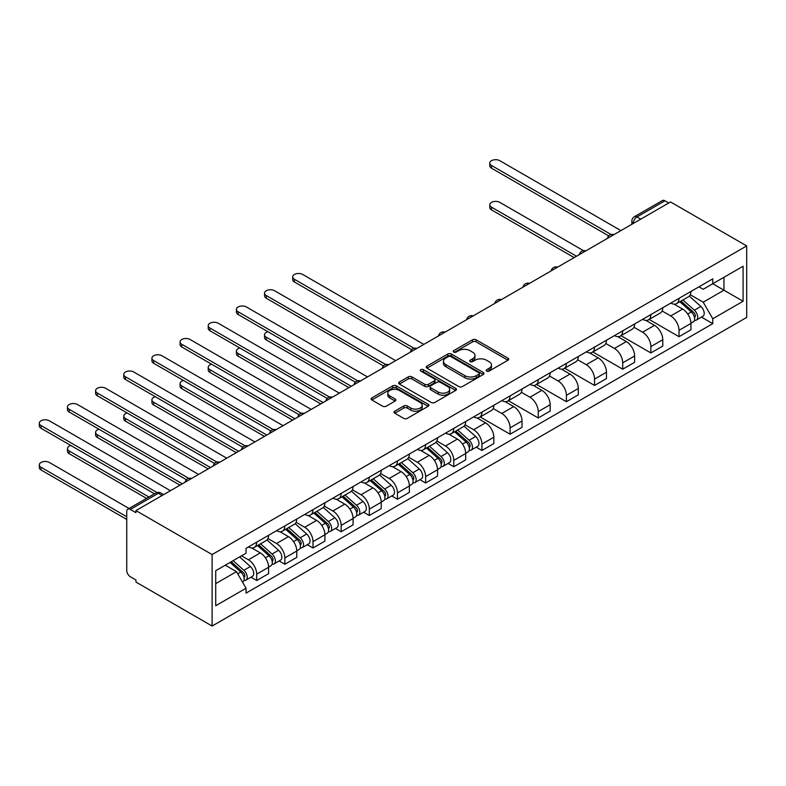 <?xml version="1.0" encoding="UTF-8"?>
<svg xmlns="http://www.w3.org/2000/svg" width="786" height="786" viewBox="0 0 786 786"><rect width="100%" height="100%" fill="white"/><g stroke="black" fill="none" stroke-linecap="round" stroke-linejoin="round"><path stroke-width="1.18" d="M486.681 371.1A1.749 1.012 0 0 0 489.157 371.1L507.982 360.234A2.505 1.444 0 0 0 508.719 359.212A2.505 1.444 0 0 0 507.982 358.19L476.09 339.778A2.505 1.444 0 0 0 472.553 339.778L453.728 350.644A1.749 1.012 0 0 0 453.217 351.362A1.749 1.012 0 0 0 453.728 352.079A1.749 1.012 0 0 0 456.204 352.079L458.641 350.664A8.017 4.628 0 0 1 469.979 350.664L472.641 352.207A8.017 4.628 0 0 1 474.99 355.478A8.017 4.628 0 0 1 472.641 358.75L470.205 360.155A1.749 1.012 0 0 0 469.684 360.872A1.749 1.012 0 0 0 470.205 361.589A1.749 1.012 0 0 0 472.681 361.589L475.117 360.185A8.017 4.628 0 0 1 486.455 360.185L489.118 361.717A8.017 4.628 0 0 1 491.466 364.989A8.017 4.628 0 0 1 489.118 368.261L486.681 369.666A1.749 1.012 0 0 0 486.161 370.383A1.749 1.012 0 0 0 486.681 371.1L486.681 369.666M394.778 411.166A2.505 1.444 0 0 0 394.041 412.188A2.505 1.444 0 0 0 394.778 413.21L403.729 418.378A2.505 1.444 0 0 0 407.266 418.378L428.174 406.303A2.505 1.444 0 0 0 428.91 405.281A2.505 1.444 0 0 0 428.174 404.259L396.282 385.847A2.505 1.444 0 0 0 392.745 385.847L371.837 397.922A2.505 1.444 0 0 0 371.1 398.944A2.505 1.444 0 0 0 371.837 399.966L382.644 406.205A2.505 1.444 0 0 0 386.191 406.205L395.132 401.037A2.505 1.444 0 0 0 395.869 400.015A2.505 1.444 0 0 0 395.132 398.993L389.777 395.898A6.701 3.871 0 0 1 387.812 393.167A6.701 3.871 0 0 1 391.949 389.591A6.701 3.871 0 0 1 399.249 390.426L420.245 402.55A6.701 3.871 0 0 1 422.21 405.281A6.701 3.871 0 0 1 418.073 408.858A6.701 3.871 0 0 1 410.764 408.022L407.266 405.998A2.505 1.444 0 0 0 403.729 405.998L394.778 411.166L394.778 413.21M212.112 554.562L135.949 510.595L670.537 201.953L746.7 245.92L212.112 554.562L212.112 626.049L746.7 317.406L746.7 245.92M458.818 386.565A2.505 1.444 0 0 0 462.365 386.565L483.272 374.5A2.505 1.444 0 0 0 483.999 373.478A2.505 1.444 0 0 0 483.272 372.456L451.38 354.044A2.505 1.444 0 0 0 447.833 354.044L426.936 366.109A2.505 1.444 0 0 0 426.199 367.131A2.505 1.444 0 0 0 426.936 368.162L458.818 386.565M421.522 371.473A1.749 1.012 0 0 1 423.3 371.729L423.3 369.636L455.723 388.363A2.505 1.444 0 0 1 456.45 389.384A2.505 1.444 0 0 1 455.723 390.406L434.815 402.471A2.505 1.444 0 0 1 431.268 402.471L399.386 384.059L399.386 382.016A2.505 1.444 0 0 0 398.649 383.037A2.505 1.444 0 0 0 399.386 384.059M399.386 382.016L408.327 376.848A2.505 1.444 0 0 1 411.874 376.848L424.804 384.315A2.505 1.444 0 0 0 428.35 384.315L434.285 380.896A2.505 1.444 0 0 0 435.022 379.864A2.505 1.444 0 0 0 434.285 378.842L420.824 371.071A1.749 1.012 0 0 1 420.304 370.353A1.749 1.012 0 0 1 421.394 369.42A1.749 1.012 0 0 1 423.3 369.636M135.949 510.595L135.949 512.678L130.358 509.446A5.109 2.948 -120 0 0 127.804 509.19A5.109 2.948 -120 0 0 126.752 511.529L126.752 570.508A5.109 2.948 -120 0 0 130.358 576.757L135.949 579.989L135.949 582.072L212.112 626.049M640.757 219.147L636.965 216.956A5.109 2.948 60 0 0 634.42 216.7L662.392 200.558A5.109 2.948 60 0 1 664.946 200.803L636.965 216.956A5.109 2.948 120 0 0 633.359 223.204L633.359 223.421M668.729 202.994L664.946 200.803M679.016 298.336A11.741 6.779 60 0 1 676.589 303.612L688.497 296.735A11.741 6.779 -120 0 0 690.933 291.459M662.117 310.981L670.713 315.943A11.741 6.779 60 0 1 679.016 330.326L690.933 323.449A11.741 6.779 -120 0 0 682.631 309.065L674.103 304.143M690.933 323.449L690.933 329.806L679.016 336.683L649.157 319.44M676.589 303.612A11.741 6.779 60 0 1 670.812 303.082M679.016 330.326L679.016 336.683M650.867 314.596A11.741 6.779 60 0 1 648.43 319.863L660.348 312.985A11.741 6.779 -120 0 0 662.775 307.719M621.009 335.701L650.867 352.934L662.775 346.056L662.775 339.709A11.741 6.779 -120 0 0 654.473 325.325L645.945 320.403M648.43 319.863A11.741 6.779 60 0 1 642.653 319.332M633.958 327.231L642.565 332.203A11.741 6.779 60 0 1 650.867 346.587L650.867 352.934M622.708 330.847A11.741 6.779 60 0 1 620.282 336.113L632.19 329.236A11.741 6.779 -120 0 0 634.616 323.97M592.85 351.951L622.708 369.194L634.626 362.317L634.626 355.96A11.741 6.779 -120 0 0 626.324 341.576L617.796 336.654M620.282 336.113A11.741 6.779 60 0 1 614.495 335.593M605.8 343.492L614.406 348.453A11.741 6.779 60 0 1 622.708 362.837L622.708 369.194M594.55 347.107A11.741 6.779 60 0 1 592.123 352.374L604.031 345.496A11.741 6.779 -120 0 0 606.468 340.23M564.692 368.212L594.55 385.445L606.468 378.567L606.468 372.21A11.741 6.779 -120 0 0 598.166 357.836L589.638 352.914M592.123 352.374A11.741 6.779 60 0 1 586.346 351.843M577.651 359.742L586.248 364.714A11.741 6.779 60 0 1 594.55 379.088L594.55 385.445M566.401 363.358A11.741 6.779 60 0 1 563.965 368.624L575.883 361.747A11.741 6.779 -120 0 0 578.309 356.48M536.543 384.462L566.401 401.705L578.309 394.827L578.309 388.471A11.741 6.779 -120 0 0 570.007 374.087L561.479 369.165M563.965 368.624A11.741 6.779 60 0 1 558.188 368.094M549.493 376.003L558.099 380.964A11.741 6.779 60 0 1 566.401 395.348L566.401 401.705M538.243 379.609A11.741 6.779 60 0 1 535.816 384.885L547.724 378.007A11.741 6.779 -120 0 0 550.151 372.731M508.385 400.722L538.243 417.955L550.161 411.078L550.161 404.721A11.741 6.779 -120 0 0 541.859 390.347L533.33 385.425M535.816 384.885A11.741 6.779 60 0 1 530.029 384.354M521.344 392.253L529.941 397.225A11.741 6.779 60 0 1 538.243 411.599L538.243 417.955M510.085 395.869A11.741 6.779 60 0 1 507.658 401.135L519.566 394.258A11.741 6.779 -120 0 0 522.002 388.991M480.226 416.973L510.094 434.216L522.002 427.338L522.002 420.982A11.741 6.779 -120 0 0 513.7 406.598L505.172 401.675M507.658 401.135A11.741 6.779 60 0 1 501.881 400.605M493.186 408.514L501.792 413.475A11.741 6.779 60 0 1 510.094 427.859L510.094 434.216M481.936 412.119A11.741 6.779 60 0 1 479.499 417.395L491.417 410.518A11.741 6.779 -120 0 0 493.844 405.242M476.228 447.175L481.936 450.466L493.844 443.589L493.844 437.232A11.741 6.779 -120 0 0 485.542 422.858L477.014 417.936M479.499 417.395A11.741 6.779 60 0 1 473.722 416.865M465.027 424.764L473.634 429.736A11.741 6.779 60 0 1 481.936 444.11L481.936 450.466M453.777 428.38A11.741 6.779 60 0 1 451.351 433.646L463.259 426.769A11.741 6.779 -120 0 0 465.695 421.502M448.069 463.426L453.777 466.727L465.695 459.849L465.695 453.493A11.741 6.779 -120 0 0 457.393 439.109L448.865 434.186M451.351 433.646A11.741 6.779 60 0 1 445.564 433.115M436.878 441.025L445.475 445.986A11.741 6.779 60 0 1 453.777 460.37L453.777 466.727M425.619 444.63A11.741 6.779 60 0 1 423.192 449.906L435.1 443.029A11.741 6.779 -120 0 0 437.537 437.753M419.911 479.686L425.629 482.977L437.537 476.1L437.537 469.743A11.741 6.779 -120 0 0 429.235 455.369L420.707 450.447M423.192 449.906A11.741 6.779 60 0 1 417.415 449.376M408.72 457.275L417.327 462.247A11.741 6.779 60 0 1 425.629 476.621L425.629 482.977M397.47 460.891A11.741 6.779 60 0 1 395.034 466.157L406.952 459.279A11.741 6.779 -120 0 0 409.378 454.013M391.762 495.937L397.47 499.238L409.378 492.36L409.378 486.003A11.741 6.779 -120 0 0 401.076 471.62L392.548 466.697M395.034 466.157A11.741 6.779 60 0 1 389.257 465.626M380.562 473.536L389.168 478.497A11.741 6.779 60 0 1 397.47 492.881L397.47 499.238M369.312 477.141A11.741 6.779 60 0 1 366.885 482.417L378.793 475.54A11.741 6.779 -120 0 0 381.23 470.264M363.604 512.197L369.312 515.488L381.23 508.611L381.23 502.254A11.741 6.779 -120 0 0 372.928 487.88L364.399 482.958M366.885 482.417A11.741 6.779 60 0 1 361.098 481.887M352.413 489.786L361.01 494.758A11.741 6.779 60 0 1 369.312 509.132L369.312 515.488M341.163 493.402A11.741 6.779 60 0 1 338.727 498.668L350.635 491.79A11.741 6.779 -120 0 0 353.071 486.524M335.445 528.447L341.163 531.749L353.071 524.871L353.071 518.514A11.741 6.779 -120 0 0 344.769 504.131L336.241 499.208M338.727 498.668A11.741 6.779 60 0 1 332.95 498.137M324.254 506.046L332.861 511.008A11.741 6.779 60 0 1 341.163 525.392L341.163 531.749M313.005 509.652A11.741 6.779 60 0 1 310.568 514.928L322.486 508.051A11.741 6.779 -120 0 0 324.913 502.775M307.297 544.698L313.005 547.999L324.913 541.122L324.913 534.765A11.741 6.779 -120 0 0 316.611 520.391L308.092 515.469M310.568 514.928A11.741 6.779 60 0 1 304.791 514.398M296.096 522.297L304.703 527.268A11.741 6.779 60 0 1 313.005 541.642L313.005 547.999M284.846 525.913A11.741 6.779 60 0 1 282.42 531.179L294.328 524.301A11.741 6.779 -120 0 0 296.764 519.035M279.138 560.958L284.846 564.26L296.764 557.382L296.764 551.025A11.741 6.779 -120 0 0 288.462 536.642L279.934 531.719M282.42 531.179A11.741 6.779 60 0 1 276.643 530.648M267.947 538.548L276.544 543.519A11.741 6.779 60 0 1 284.846 557.903L284.846 564.26M256.698 542.163A11.741 6.779 60 0 1 254.261 547.439L266.179 540.562A11.741 6.779 -120 0 0 268.606 535.286M250.98 577.209L256.698 580.51L268.606 573.633L268.606 567.276A11.741 6.779 -120 0 0 260.304 552.902L251.775 547.98M254.261 547.439A11.741 6.779 60 0 1 248.484 546.909M241.538 555.81L248.396 559.77A11.741 6.779 60 0 1 256.698 574.153L256.698 580.51M698.96 286.821L703.205 289.268L743.094 266.248L723.955 277.291L723.955 290.211L703.205 302.197L690.265 294.721M215.728 583.634L236.478 571.658L246.047 588.223L215.728 605.731L215.728 570.715L246.047 553.206L246.047 548.314L712.774 278.853L712.774 283.746L743.094 301.254L712.774 318.762L703.205 302.197M743.094 266.248L743.094 301.254M246.047 588.223L246.047 593.116L712.774 323.655L712.774 318.762M236.478 571.658L225.287 565.193M701.466 317.131L712.774 323.655M487.379 371.346L489.118 370.344A8.017 4.628 0 0 0 491.466 367.072L491.466 364.989M474.99 355.478L474.99 357.561A8.017 4.628 0 0 1 472.641 360.833L470.902 361.835M507.943 360.253L476.09 341.861A2.505 1.444 0 0 0 472.553 341.861L454.426 352.325M483.233 374.519L451.38 356.127A2.505 1.444 0 0 0 447.833 356.127L426.965 368.172M478.841 374.195A1.749 1.012 0 0 0 479.352 373.478A1.749 1.012 0 0 0 478.841 372.76L450.85 356.598A1.749 1.012 0 0 0 448.364 356.598L445.8 358.082A8.017 4.628 0 0 0 443.451 361.354A8.017 4.628 0 0 0 445.8 364.625L464.929 375.679A8.017 4.628 0 0 0 476.267 375.679L478.841 374.195L478.841 376.278A1.749 1.012 0 0 0 479.352 375.561L479.352 373.478M443.451 361.354L443.451 363.437A8.017 4.628 0 0 0 445.8 366.708L445.8 364.625M478.841 376.278L476.267 377.761A8.017 4.628 0 0 1 464.929 377.761L445.8 366.708M399.416 384.079L408.327 378.931L408.327 376.848M435.022 379.864L435.022 381.957A2.505 1.444 0 0 1 434.285 382.979L428.35 386.398A2.505 1.444 0 0 1 424.804 386.398L411.874 378.931A2.505 1.444 0 0 0 408.327 378.931M423.3 371.729L455.684 390.426M438.224 392.067A6.701 3.871 0 0 0 445.534 392.902A6.701 3.871 0 0 0 449.671 389.325A6.701 3.871 0 0 0 447.706 386.594L440.307 382.32A2.505 1.444 0 0 0 436.761 382.32L430.826 385.749A2.505 1.444 0 0 0 430.099 386.771A2.505 1.444 0 0 0 430.826 387.793L438.224 392.067L438.224 394.15A6.701 3.871 0 0 0 445.534 394.985A6.701 3.871 0 0 0 449.671 391.418L449.671 389.325M430.099 386.771L430.099 388.854A2.505 1.444 0 0 0 430.826 389.876L430.826 387.793M438.224 394.15L430.826 389.876M422.21 405.281L422.21 407.364A6.701 3.871 0 0 1 418.073 410.94A6.701 3.871 0 0 1 410.764 410.105L407.266 408.081A2.505 1.444 0 0 0 403.729 408.081L394.808 413.23M387.812 393.167L387.812 395.25A6.701 3.871 0 0 0 389.777 397.981L389.777 395.898M395.132 398.993L395.132 401.037L389.777 397.981M428.144 406.323L396.282 387.94A2.505 1.444 0 0 0 392.745 387.94L371.866 399.986M679.831 301.736L691.307 311.973A6.376 3.684 60 0 1 693.311 321.838L690.933 323.213M680.136 302.001L685.539 305.125M583.477 250.675L499.798 202.366A5.875 3.39 0 0 0 493.402 201.638A5.875 3.39 0 0 0 489.776 204.763A5.875 3.39 0 0 0 491.496 207.16L576.502 256.236M680.99 301.067L693.753 312.455A3.065 1.769 60 0 1 694.716 317.19A3.065 1.769 60 0 1 694.441 317.308M682.906 299.957L694.372 310.195A6.376 3.684 60 0 1 696.376 320.069A6.376 3.684 60 0 1 694.451 320.275M689.302 296.125L700.876 306.452A6.376 3.684 60 0 1 702.871 316.316L696.376 320.069M574.163 257.592L491.496 209.872A5.875 3.39 180 0 1 489.776 207.475L489.776 204.763M608.767 235.898L491.496 168.194A5.875 3.39 180 0 1 489.776 165.797L489.776 163.085A5.875 3.39 0 0 0 491.496 165.482L611.105 234.533M620.901 230.603L499.798 160.688A5.875 3.39 0 0 0 493.402 159.951A5.875 3.39 0 0 0 489.776 163.085M454.593 431.779L466.069 442.017A6.376 3.684 60 0 1 468.073 451.881L465.685 453.257M454.898 432.045L460.301 435.159M267.967 331.731A5.875 3.39 0 0 0 264.538 334.807A5.875 3.39 0 0 0 266.257 337.204L351.263 386.28M455.752 431.111L468.515 442.498A3.065 1.769 60 0 1 469.478 447.234A3.065 1.769 60 0 1 469.203 447.342M457.658 430.001L469.134 440.239A6.376 3.684 60 0 1 471.138 450.103A6.376 3.684 60 0 1 469.213 450.309M464.054 426.159L475.628 436.485A6.376 3.684 60 0 1 477.633 446.36L471.138 450.103M348.915 387.636L266.257 339.916A5.875 3.39 180 0 1 264.538 337.518L264.538 334.807M426.434 448.03L437.91 458.267A6.376 3.684 60 0 1 439.914 468.132L437.537 469.507M426.739 448.305L432.143 451.419M239.809 347.982A5.875 3.39 0 0 0 236.389 351.067A5.875 3.39 0 0 0 238.109 353.454L323.115 402.54M427.594 447.362L440.366 458.749A3.065 1.769 60 0 1 441.319 463.485A3.065 1.769 60 0 1 441.044 463.602M429.51 446.261L440.975 456.499A6.376 3.684 60 0 1 442.98 466.363A6.376 3.684 60 0 1 441.054 466.57M435.906 442.42L447.48 452.746A6.376 3.684 60 0 1 449.484 462.61L442.98 466.363M320.767 403.896L238.109 356.166A5.875 3.39 180 0 1 236.389 353.769L236.389 351.067M398.286 464.28L409.752 474.518A6.376 3.684 60 0 1 411.756 484.392L409.378 485.768M398.59 464.555L403.984 467.67M211.65 364.232A5.875 3.39 0 0 0 208.231 367.317A5.875 3.39 0 0 0 209.95 369.715L294.956 418.791M399.445 463.612L412.208 475.009A3.065 1.769 60 0 1 413.171 479.745A3.065 1.769 60 0 1 412.886 479.853M401.351 462.512L412.827 472.75A6.376 3.684 60 0 1 414.831 482.614A6.376 3.684 60 0 1 412.896 482.82M407.747 458.67L419.321 468.996A6.376 3.684 60 0 1 421.325 478.87L414.831 482.614M292.608 420.146L209.95 372.426A5.875 3.39 180 0 1 208.231 370.029L208.231 367.317M370.127 480.541L381.603 490.778A6.376 3.684 60 0 1 383.607 500.643L381.22 502.018M370.432 480.816L375.836 483.93M183.502 380.493A5.875 3.39 0 0 0 180.073 383.568A5.875 3.39 0 0 0 181.792 385.965L266.798 435.051M371.287 479.873L384.049 491.26A3.065 1.769 60 0 1 385.012 495.995A3.065 1.769 60 0 1 384.737 496.113M373.193 478.772L384.668 489.01A6.376 3.684 60 0 1 386.673 498.874A6.376 3.684 60 0 1 384.747 499.081M379.589 474.931L391.163 485.257A6.376 3.684 60 0 1 393.167 495.121L386.673 498.874M264.45 436.397L181.792 388.677A5.875 3.39 180 0 1 180.073 386.28L180.073 383.568M341.969 496.791L353.445 507.029A6.376 3.684 60 0 1 355.449 516.903L353.071 518.279M342.274 497.066L347.677 500.181M155.343 396.743A5.875 3.39 0 0 0 151.924 399.828A5.875 3.39 0 0 0 153.643 402.226L238.649 451.302M343.128 496.123L355.901 507.52A3.065 1.769 60 0 1 356.854 512.256A3.065 1.769 60 0 1 356.579 512.364M345.044 495.023L356.51 505.26A6.376 3.684 60 0 1 358.514 515.125A6.376 3.684 60 0 1 356.589 515.331M351.44 491.181L363.014 501.507A6.376 3.684 60 0 1 365.018 511.381L358.514 515.125M236.301 452.657L153.643 404.937A5.875 3.39 180 0 1 151.924 402.54L151.924 399.828M313.82 513.052L325.296 523.289A6.376 3.684 60 0 1 327.29 533.154L324.913 534.529M314.125 513.317L319.519 516.441M127.185 413.004A5.875 3.39 0 0 0 123.766 416.079A5.875 3.39 0 0 0 125.485 418.476L210.491 467.562M314.98 512.384L327.742 523.771A3.065 1.769 60 0 1 328.705 528.506A3.065 1.769 60 0 1 328.42 528.624M316.886 511.283L328.361 521.521A6.376 3.684 60 0 1 330.366 531.385A6.376 3.684 60 0 1 328.44 531.591M323.282 507.442L334.856 517.768A6.376 3.684 60 0 1 336.86 527.632L330.366 531.385M208.143 468.908L125.485 421.188A5.875 3.39 180 0 1 123.766 418.791L123.766 416.079M285.662 529.302L297.137 539.54A6.376 3.684 60 0 1 299.142 549.414L296.754 550.79M285.966 529.577L291.37 532.692M99.036 429.254A5.875 3.39 0 0 0 95.607 432.339A5.875 3.39 0 0 0 97.326 434.737L182.332 483.812M286.821 528.634L299.584 540.031A3.065 1.769 60 0 1 300.547 544.767A3.065 1.769 60 0 1 300.272 544.875M288.727 527.534L300.203 537.771A6.376 3.684 60 0 1 302.207 547.636A6.376 3.684 60 0 1 300.281 547.842M295.133 523.692L306.697 534.018A6.376 3.684 60 0 1 308.702 543.892L302.207 547.636M179.984 485.168L97.326 437.448A5.875 3.39 180 0 1 95.607 435.051L95.607 432.339M257.503 545.563L268.979 555.8A6.376 3.684 60 0 1 270.983 565.665L268.606 567.04M257.808 545.828L263.212 548.952M70.878 445.515A5.875 3.39 0 0 0 67.458 448.59A5.875 3.39 0 0 0 69.178 450.987L148.898 497.017M258.663 544.894L271.435 556.282A3.065 1.769 60 0 1 272.398 561.017A3.065 1.769 60 0 1 272.113 561.135M260.579 543.794L272.044 554.032A6.376 3.684 60 0 1 274.049 563.896A6.376 3.684 60 0 1 272.123 564.102M266.975 539.953L278.549 550.279A6.376 3.684 60 0 1 280.553 560.143L274.049 563.896M146.55 498.373L69.178 453.699A5.875 3.39 180 0 1 67.458 451.302L67.458 448.59M230.052 562.442L240.83 572.051A6.376 3.684 60 0 1 242.825 581.925L242.51 582.102M230.16 562.383L235.053 565.203M129.042 508.483L49.322 462.453A5.875 3.39 0 0 0 42.925 461.716A5.875 3.39 0 0 0 39.3 464.85A5.875 3.39 0 0 0 41.019 467.248L126.752 516.736M231.212 561.774L243.277 572.542A3.065 1.769 60 0 1 244.24 577.278A3.065 1.769 60 0 1 243.955 577.386M233.128 560.673L243.896 570.282A6.376 3.684 60 0 1 245.9 580.147A6.376 3.684 60 0 1 243.974 580.353M239.622 556.92L250.39 566.529A6.376 3.684 60 0 1 252.394 576.393L245.9 580.147M126.752 519.448L41.019 469.959A5.875 3.39 180 0 1 39.3 467.562L39.3 464.85M411.687 349.682L294.416 281.978A5.875 3.39 180 0 1 292.697 279.58L292.697 276.869A5.875 3.39 0 0 0 294.416 279.266L414.016 348.316M423.821 344.396L302.718 274.471A5.875 3.39 0 0 0 296.322 273.744A5.875 3.39 0 0 0 292.697 276.869M383.529 365.942L266.257 298.228A5.875 3.39 180 0 1 264.538 295.841L264.538 293.129A5.875 3.39 0 0 0 266.257 295.526L385.857 364.576M395.663 360.646L274.56 290.732A5.875 3.39 0 0 0 268.164 289.995A5.875 3.39 0 0 0 264.538 293.129M355.37 382.192L238.109 314.488A5.875 3.39 180 0 1 236.389 312.091L236.389 309.379A5.875 3.39 0 0 0 238.109 311.777L357.709 380.827M367.514 376.907L246.411 306.982A5.875 3.39 0 0 0 240.005 306.255A5.875 3.39 0 0 0 236.389 309.379M327.222 398.453L209.95 330.739A5.875 3.39 180 0 1 208.231 328.342L208.231 325.64A5.875 3.39 0 0 0 209.95 328.037L329.55 397.087M339.356 393.157L218.253 323.243A5.875 3.39 0 0 0 211.856 322.506A5.875 3.39 0 0 0 208.231 325.64M299.063 414.703L181.792 346.999A5.875 3.39 180 0 1 180.073 344.602L180.073 341.89A5.875 3.39 0 0 0 181.792 344.288L301.392 413.338M311.197 409.418L190.094 339.493A5.875 3.39 0 0 0 183.698 338.756A5.875 3.39 0 0 0 180.073 341.89M270.915 430.954L153.643 363.25A5.875 3.39 180 0 1 151.924 360.853L151.924 358.151A5.875 3.39 0 0 0 153.643 360.548L273.243 429.598M283.048 425.668L161.945 355.753A5.875 3.39 0 0 0 155.54 355.017A5.875 3.39 0 0 0 151.924 358.151M242.756 447.214L125.485 379.51A5.875 3.39 180 0 1 123.766 377.113L123.766 374.401A5.875 3.39 0 0 0 125.485 376.799L245.085 445.849M254.89 441.929L133.787 372.004A5.875 3.39 0 0 0 127.391 371.267A5.875 3.39 0 0 0 123.766 374.401M214.598 463.465L97.326 395.761A5.875 3.39 180 0 1 95.607 393.364L95.607 390.662A5.875 3.39 0 0 0 97.326 393.059L216.926 462.109M226.732 458.179L105.629 388.264A5.875 3.39 0 0 0 99.233 387.527A5.875 3.39 0 0 0 95.607 390.662M186.449 479.725L69.178 412.021A5.875 3.39 180 0 1 67.458 409.624L67.458 406.912A5.875 3.39 0 0 0 69.178 409.31L188.778 478.36M198.583 474.43L77.48 404.515A5.875 3.39 0 0 0 71.084 403.778A5.875 3.39 0 0 0 67.458 406.912M154.488 493.785L41.019 428.272A5.875 3.39 180 0 1 39.3 425.874L39.3 423.173A5.875 3.39 0 0 0 41.019 425.56L157.013 492.527M170.424 490.69L49.322 420.775A5.875 3.39 0 0 0 42.925 420.038A5.875 3.39 0 0 0 39.3 423.173M633.536 223.312L633.359 223.204A5.109 2.948 0 0 1 631.865 221.121L631.865 224.285M284.846 557.903L296.764 551.025M313.005 541.642L324.913 534.765M341.163 525.392L353.071 518.514M369.312 509.132L381.23 502.254M397.47 492.881L409.378 486.003M425.629 476.621L437.537 469.743M453.777 460.37L465.695 453.493M481.936 444.11L493.844 437.232M510.094 427.859L522.002 420.982M538.243 411.599L550.161 404.721M566.401 395.348L578.309 388.471M594.55 379.088L606.468 372.21M622.708 362.837L634.626 355.96M650.867 346.587L662.775 339.709M256.698 574.153L268.606 567.276M248.396 559.77L260.304 552.902M276.544 543.519L288.462 536.642M304.703 527.268L316.611 520.391M332.861 511.008L344.769 504.131M361.01 494.758L372.928 487.88M389.168 478.497L401.076 471.62M417.327 462.247L429.235 455.369M445.475 445.986L457.393 439.109M473.634 429.736L485.542 422.858M501.792 413.475L513.7 406.598M529.941 397.225L541.859 390.347M558.099 380.964L570.007 374.087M586.248 364.714L598.166 357.836M614.406 348.453L626.324 341.576M642.565 332.203L654.473 325.325M670.713 315.943L682.631 309.065M613.552 234.857A5.109 2.948 120 0 0 611.292 236.154M585.393 251.107A5.109 2.948 120 0 0 583.143 252.414M557.235 267.368A5.109 2.948 120 0 0 554.985 268.665M529.086 283.618A5.109 2.948 120 0 0 526.826 284.925M500.928 299.879A5.109 2.948 120 0 0 498.678 301.176M472.769 316.129A5.109 2.948 120 0 0 470.519 317.426M444.621 332.38A5.109 2.948 120 0 0 442.361 333.686M416.462 348.64A5.109 2.948 120 0 0 414.212 349.937M388.313 364.891A5.109 2.948 120 0 0 386.054 366.197M360.155 381.151A5.109 2.948 120 0 0 357.895 382.448M331.997 397.402A5.109 2.948 120 0 0 329.747 398.708M303.848 413.662A5.109 2.948 120 0 0 301.588 414.959M275.69 429.913A5.109 2.948 120 0 0 273.44 431.219M247.531 446.173A5.109 2.948 120 0 0 245.281 447.47M219.382 462.423A5.109 2.948 120 0 0 217.123 463.73M191.224 478.684A5.109 2.948 120 0 0 188.974 479.981M162.122 495.485L158.33 493.294L130.358 509.446M163.616 494.62L160.884 493.038A5.109 2.948 120 0 0 158.33 493.294A5.109 2.948 60 0 0 155.775 493.038L127.804 509.19M489.118 370.344L489.118 368.261M470.205 361.589L470.205 360.155M472.641 360.833L472.641 358.75M453.728 352.079L453.728 350.644M472.553 341.861L472.553 339.778M476.09 341.861L476.09 339.778M507.982 360.234L507.982 358.19M426.936 368.162L426.936 366.109M447.833 356.127L447.833 354.044M451.38 356.127L451.38 354.044M483.272 374.5L483.272 372.456M464.929 377.761L464.929 375.679M476.267 377.761L476.267 375.679M411.874 378.931L411.874 376.848M424.804 386.398L424.804 384.315M428.35 386.398L428.35 384.315M434.285 382.979L434.285 380.896M455.723 390.406L455.723 388.363M403.729 408.081L403.729 405.998M407.266 408.081L407.266 405.998M410.764 410.105L410.764 408.022M371.837 399.966L371.837 397.922M392.745 387.94L392.745 385.847M396.282 387.94L396.282 385.847M428.174 406.303L428.174 404.259M691.307 311.973L687.73 314.036M695.355 315.795L694.205 316.453M700.876 306.452L694.372 310.195M491.496 209.872L491.496 207.16M491.496 165.482L491.496 168.194M466.069 442.017L462.492 444.08M470.116 445.829L468.967 446.497M475.628 436.485L469.134 440.239M266.257 339.916L266.257 337.204M437.91 458.267L434.334 460.331M441.958 462.089L440.808 462.748M447.48 452.746L440.975 456.499M238.109 356.166L238.109 353.454M409.752 474.518L406.175 476.591M413.8 478.34L412.65 479.008M419.321 468.996L412.827 472.75M209.95 372.426L209.95 369.715M381.603 490.778L378.027 492.842M385.651 494.6L384.501 495.259M391.163 485.257L384.668 489.01M181.792 388.677L181.792 385.965M353.445 507.029L349.868 509.102M357.492 510.851L356.343 511.519M363.014 501.507L356.51 505.26M153.643 404.937L153.643 402.226M325.296 523.289L321.71 525.353M329.334 527.111L328.184 527.77M334.856 517.768L328.361 521.521M125.485 421.188L125.485 418.476M297.137 539.54L293.561 541.613M301.185 543.362L300.036 544.03M306.697 534.018L300.203 537.771M97.326 437.448L97.326 434.737M268.979 555.8L265.403 557.863M273.027 559.622L271.877 560.28M278.549 550.279L272.044 554.032M69.178 453.699L69.178 450.987M240.83 572.051L237.736 573.839M244.868 575.873L243.719 576.541M250.39 566.529L243.896 570.282M41.019 469.959L41.019 467.248M294.416 279.266L294.416 281.978M266.257 295.526L266.257 298.228M238.109 311.777L238.109 314.488M209.95 328.037L209.95 330.739M181.792 344.288L181.792 346.999M153.643 360.548L153.643 363.25M125.485 376.799L125.485 379.51M97.326 393.059L97.326 395.761M69.178 409.31L69.178 412.021M41.019 425.56L41.019 428.272M613.984 234.601A5.109 5.109 0 0 0 607.431 238.384M585.825 250.862A5.109 5.109 0 0 0 579.282 254.644M557.677 267.112A5.109 5.109 0 0 0 551.124 270.895M529.518 283.373A5.109 5.109 0 0 0 522.965 287.145M501.36 299.623A5.109 5.109 0 0 0 494.816 303.406M473.211 315.884A5.109 5.109 0 0 0 466.658 319.656M445.053 332.134A5.109 5.109 0 0 0 438.5 335.917M416.894 348.385A5.109 5.109 0 0 0 410.351 352.167M388.746 364.645A5.109 5.109 0 0 0 382.192 368.428M360.587 380.896A5.109 5.109 0 0 0 354.034 384.678M332.429 397.156A5.109 5.109 0 0 0 325.885 400.939M304.28 413.407A5.109 5.109 0 0 0 297.727 417.189M276.122 429.667A5.109 5.109 0 0 0 269.569 433.45M247.963 445.917A5.109 5.109 0 0 0 241.42 449.7M219.815 462.178A5.109 5.109 0 0 0 213.261 465.96M191.656 478.428A5.109 5.109 0 0 0 185.103 482.211M160.884 493.038A5.109 5.109 0 0 0 155.775 493.038M634.42 216.7A5.109 5.109 0 0 0 631.865 221.121"/></g></svg>
